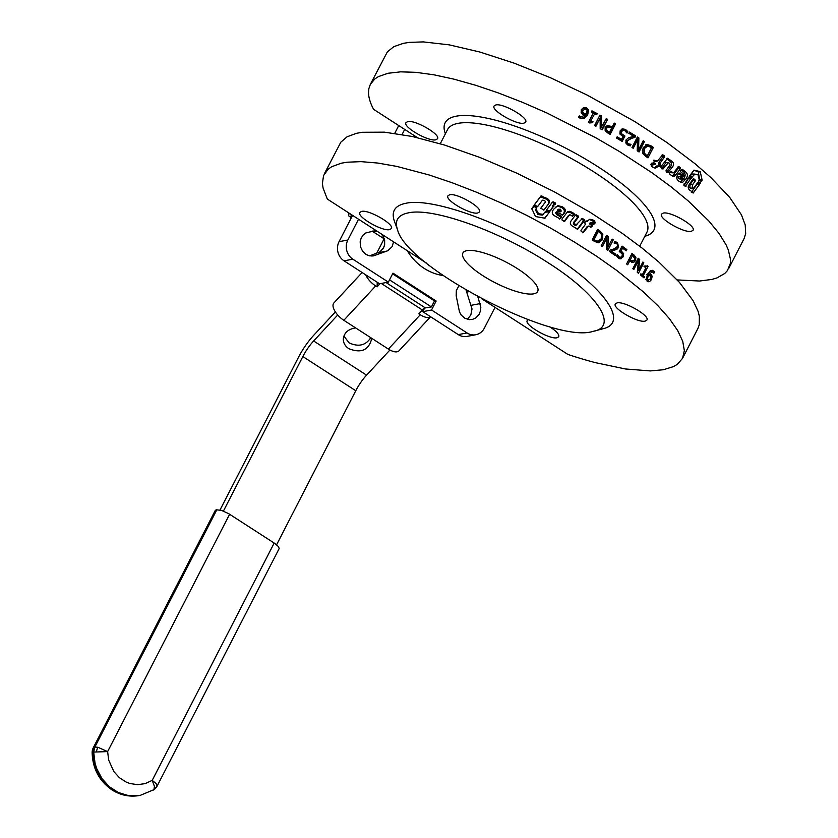 <?xml version="1.0" encoding="UTF-8"?>
<svg xmlns="http://www.w3.org/2000/svg" width="838" height="838" viewBox="0 0 838 838"><rect width="100%" height="100%" fill="white"/><g stroke="black" fill="none" stroke-linecap="round" stroke-linejoin="round"><path stroke-width="1.26" d="M343.873 336.048L349.048 342.826C358.475 347.194 365.714 345.486 370.763 337.693M371.171 337.955L371.318 340.071C368.091 350.473 360.591 353.343 348.818 348.671C345.109 346.146 343.276 342.91 343.308 338.961C344.125 332.728 348.241 329.051 355.658 327.93M335.378 311.946L313.873 335.116A35.039 11.313 -57.1 0 0 298.443 357.376L220.027 509.965M384.129 246.55L382.809 249.106M384.254 238.851L372.166 231.173M376.691 253.275L384.097 238.872M389.921 349.991L366.573 375.152A24.522 7.919 -57.1 0 0 355.773 390.728L276.592 544.794M223.432 511.065L302.843 356.548A24.522 7.919 122.9 0 1 313.642 340.972L337.724 315.015M351.363 217.733L349.278 216.382A1.749 1.582 -100.7 0 1 348.65 213.994L349.1 213.124M139.925 795.44L132.823 796.1L122.62 794.508L113.057 790.045L108.731 786.819L101.367 778.68L98.465 773.914L94.464 763.387L93.102 752.168L93.688 752.063L95.05 763.271L96.737 768.666L101.953 778.565L109.317 786.704L118.305 792.507L128.277 795.566L140.218 795.388L153.941 789.658L154.422 786.337L152.202 780.388L145.163 783.624L137.537 784.682L129.859 783.488L126.161 782.064L119.405 777.695L113.853 771.568L108.657 760.045L107.631 751.602L93.688 752.063L94.872 747.035L93.772 748.324L93.102 752.168L92.138 752.555A10.506 10.506 0 0 1 93.301 747.747L94.285 747.15L216.267 509.797L215.282 510.394L93.301 747.747M274.183 543.045L152.202 780.388L156.098 783.53L157.146 786.023L279.19 548.544L278.488 546.648L274.979 543.569L228.774 513.725L221.546 510.384L216.267 509.797M365.735 274.854A14.016 6.358 42.9 0 0 375.686 285.957L377.079 286.858L377.257 282.301M377.079 286.858L380.012 283.694M389.471 279.955L392.54 273.974M389.628 279.934L431.413 306.918L425.379 307.923A7.008 2.263 -57.1 0 0 422.415 310.018L418.864 313.841L420.257 314.742A14.016 6.358 42.9 0 0 430.575 316.733M392.739 273.942L434.524 300.926L431.413 306.918M422.865 311.432L421.765 310.72M430.596 316.743L398.982 350.818A14.016 6.358 -137.1 0 1 388.403 349.079L343.831 320.294A14.016 6.358 -137.1 0 1 333.87 302.968L362.121 272.518M682.216 177.813L682.226 178.724L680.519 178.683L680.131 176.818L680.739 176.629A201.466 55.937 27.2 0 1 682.216 177.813M680.027 178.473L678.34 178.452L677.963 176.598L680.351 176.588M682.226 178.724L678.34 178.452M680.739 176.629L678.571 176.409M698.002 174.849L699.175 179.416L698.473 182.066A201.466 55.937 27.2 0 1 699.793 183.229L702.129 180.139L700.233 171.622L693.99 170.135L689.224 176.472L689.391 177.101L691.884 177.289L694.849 174.095L698.002 174.849M699.793 183.229L700.453 183.072L699.395 182.873M698.012 182.621L699.678 179.678L698.222 171.685L693.581 170.24M689.224 176.472L689.37 177.101M689.171 176.923L691.989 174L694.807 174.084M650.592 164.52L651.514 163.787A197.957 54.962 -152.8 0 0 651.22 163.588M653.19 164.196L653.252 163.693A201.466 55.937 -152.8 0 0 652.31 163.043L651.514 163.18L650.896 164.814L653.19 164.196L651.451 164.29M657.945 166.207L658.731 163.819A197.957 54.962 -152.8 0 0 658.658 163.766L658.532 162.802L662.701 156.978L662.554 155.92A197.957 54.962 -152.8 0 0 661.653 155.281M664.534 156.957L664.387 155.889A201.466 55.937 -152.8 0 0 662.732 154.716L657.537 160.969L654.572 160.268L653.745 162.635A201.466 55.937 27.2 0 1 655.117 163.599L655.169 164.279L651.44 165.337L651.356 166.102A201.466 55.937 27.2 0 1 652.844 167.129L655.641 168.082L658.658 166.081A201.466 55.937 27.2 0 1 659.003 166.333L660.721 164.856L660.564 163.798A201.466 55.937 -152.8 0 0 660.491 163.745L660.354 162.771L664.534 156.957L662.701 156.978M657.537 160.969L654.991 161.189L655.766 161.032L653.609 160.226M655.169 164.279L654.174 164.573M654.394 167.956L655.725 166.72L657.547 166.678M655.725 166.72L656.835 166.113M656.07 166.259L658.658 166.081M659.003 166.333L659.789 166.175L658.815 166.196M666.556 172.429L670.044 167.485C672.202 164.803 671.95 162.582 669.311 160.802A197.957 54.962 -152.8 0 0 666.545 158.791M672.045 167.579C674.276 164.856 674.014 162.614 671.259 160.854A201.466 55.937 -152.8 0 0 667.624 158.214L660.899 166.668L661.046 167.736A201.466 55.937 27.2 0 1 662.69 168.92L668.515 162.603A201.466 55.937 27.2 0 1 669.091 163.022C670.379 163.934 670.295 165.096 668.839 166.532L666.063 170.407L666.189 171.476A201.466 55.937 27.2 0 1 667.792 172.659L672.045 167.579L670.044 167.485M662.69 168.92L663.455 168.773L662.47 168.763M661.559 168.752L665.833 162.719L668.515 162.603M667.792 172.659L668.546 172.513L667.54 172.471M672.453 176.074L678.214 168.501L678.12 167.453A197.957 54.962 -152.8 0 0 677.649 167.087M675.889 174.974L680.33 168.689L680.226 167.621A201.466 55.937 -152.8 0 0 678.717 166.458L673.972 172.324L672.809 172.68A201.466 55.937 -152.8 0 0 671.228 171.476L669.52 172.984L669.646 174.053A201.466 55.937 27.2 0 1 671.51 175.456L674.38 176.294L675.889 174.974L673.794 174.807M671.908 172.188L673.972 172.324M670.767 172.555A197.957 54.962 -152.8 0 0 670.149 172.083M680.257 182.108L683.368 178.965C685.767 176.064 685.714 173.571 683.19 171.507M685.61 179.248C688.061 176.252 687.988 173.749 685.39 171.738A201.466 55.937 -152.8 0 0 682.268 169.266L680.582 170.795L680.686 171.853L683.41 173.979L684.133 176.001L679.618 173.068L678.55 173.707C676.077 176.713 676.161 179.185 678.811 181.113L681.043 182.422L682.624 182.328L685.61 179.248L683.368 178.965M685.39 171.738L683.19 171.497A197.957 54.962 -152.8 0 0 681.2 169.915M681.923 175.75L678.55 173.707M684.133 176.001L681.336 175.928M685.777 182.977L688.941 177.572M689.108 178.201L691.413 178.546L691.245 177.907L688.134 178.106L685.442 182.632A201.466 55.937 27.2 0 1 685.694 182.852L684.08 183.889L683.829 185.167A201.466 55.937 27.2 0 1 685.327 186.403L691.245 177.907M685.327 186.403L686.018 186.256L684.971 186.099M684.101 185.387L685.432 183.48M693.099 193.033L699.395 184.664L699.353 183.606A201.466 55.937 -152.8 0 0 698.033 182.443L693.309 188.498L692.125 188.278L692.544 184.831L695.205 180.998L695.142 179.94A201.466 55.937 -152.8 0 0 693.885 178.861L693.026 179.049L689.726 183.836C687.621 186.539 687.757 188.739 690.114 190.425L693.77 192.876L692.712 192.688M691.34 192.436L696.954 184.213L696.912 183.155M693.309 188.498L689.747 187.88L690.177 184.454L692.827 180.61L692.775 179.552A197.957 54.962 -152.8 0 0 692.722 179.5M583.698 107.515L586.642 107.788L588.559 109.977L587.763 114.481L584.316 118.242L579.76 118.022L578.597 117.236L579.299 115.885L578.869 116.765A197.967 54.962 27.2 0 1 578.932 116.796L580.137 117.76C582.295 118.535 583.929 117.907 585.06 115.885L585.563 115.057L582.923 114.607L581.132 112.9L581.321 109.621L583.698 107.515L583.269 108.385L586.171 108.636L588.046 110.805L586.851 115.99M588.559 109.977L588.046 110.805M579.299 115.885A201.466 55.937 27.2 0 1 579.351 115.916L580.587 116.901L585.563 115.057M579.351 115.916L578.932 116.796M581.216 109.841L583.269 108.385M586.087 114.041L587.103 110.228L586.045 108.93L582.839 110.323L582.19 113.392L582.64 112.533L586.087 114.041L585.584 114.879L582.19 113.392M582.4 111.192L582.839 110.323L582.64 112.533M591.104 120.682A201.466 55.937 27.2 0 1 593.063 121.73L592.571 122.694L589.585 122.956A201.466 55.937 -152.8 0 0 588.465 122.358L593.314 112.921A201.466 55.937 -152.8 0 0 591.398 111.904L591.942 110.836A201.466 55.937 27.2 0 1 597.222 113.643L596.666 114.712A201.466 55.937 -152.8 0 0 594.708 113.664L590.486 121.458A197.967 54.962 27.2 0 1 592.403 122.484L592.361 122.578M594.708 113.664L590.486 121.458M627.777 131.566L627.013 133.053A201.466 55.937 -152.8 0 0 626.918 133.001L624.76 130.56L622.948 130.309L621.545 131.713L621.356 133.567L624.939 136.018L622.163 141.423A201.466 55.937 -152.8 0 0 616.527 138.05L617.156 136.814A201.466 55.937 27.2 0 1 621.482 139.391L622.917 136.604L619.9 134.028L620.141 130.864L622.351 128.884L625.41 129.366L627.777 131.566L626.468 132.257M621.482 139.391L620.319 139.862A197.967 54.962 27.2 0 0 616.705 137.704M624.939 136.018L623.755 136.468L621.44 140.983M621.827 130.801L622.948 130.309L620.434 132.205L620.235 134.059L623.755 136.468M621.974 129.031L621.251 129.387L624.268 129.838L626.594 132.016M637.498 139.967L633.235 148.263A201.466 55.937 -152.8 0 0 632.009 147.488L637.393 137.013A201.466 55.937 27.2 0 1 638.87 137.945L638.577 149.761L643.228 140.721A201.466 55.937 27.2 0 1 644.432 141.507L639.048 151.982A201.466 55.937 -152.8 0 0 637.205 150.788L637.498 139.967L636.126 140.302L632.334 147.687M653.368 147.404L647.984 157.879A201.466 55.937 -152.8 0 0 645.826 156.434L642.83 153.333L643.144 147.645L647.376 144.545L651.189 145.938A201.466 55.937 27.2 0 1 653.368 147.404L651.734 147.572L646.831 157.104M647.345 155.826L651.493 147.76A201.466 55.937 -152.8 0 0 650.529 147.121L647.533 146.074L644.474 148.536L644.192 152.893L646.391 155.187A201.466 55.937 27.2 0 1 647.345 155.826L645.742 156.015A197.967 54.962 -152.8 0 0 644.799 155.386L643.228 154.024M642.306 150.672L642.956 148.776L645.752 146.315L647.533 146.074M644.192 152.893L642.641 153.113M608.053 126.967L606.649 128.183L606.597 130.215L608.262 131.681A201.466 55.937 27.2 0 1 609.425 132.352L611.572 128.172A201.466 55.937 -152.8 0 0 610.619 127.627L608.053 126.967L606.513 127.889M630.962 144.325A201.466 55.937 27.2 0 1 631.035 144.366L630.27 145.864L627.379 144.89L625.839 140.166L628.469 137.83L633.769 136.353A201.466 55.937 -152.8 0 0 628.814 133.305L629.443 132.09A201.466 55.937 27.2 0 1 635.654 135.924L634.89 137.411L631.171 138.427L627.264 140.931L627.086 142.554L628.102 143.738L630.962 144.325L629.652 144.691A197.967 54.962 27.2 0 1 629.715 144.733L629.244 145.665M628.395 137.861L629.736 137.422M631.035 144.366L629.715 144.733M629.893 138.815L632.03 138.155L626.017 141.35L625.829 142.963L626.824 144.136L629.652 144.691M615.584 123.877L610.2 134.352A201.466 55.937 -152.8 0 0 607.56 132.844L605.141 130.613L605.162 127.397L607.288 125.595L610.996 126.308A201.466 55.937 27.2 0 1 612.18 126.978L614.191 123.071A201.466 55.937 27.2 0 1 615.584 123.877L614.61 124.453L609.676 134.049M609.425 132.352L608.472 132.938A197.967 54.962 -152.8 0 0 607.341 132.289L605.696 130.833L605.769 128.811L607.152 127.596M600.144 118.022L595.881 126.318A201.466 55.937 -152.8 0 0 594.551 125.595L599.935 115.11A201.466 55.937 27.2 0 1 601.537 115.99L600.804 116.702L600.815 128.298L606.262 118.598A201.466 55.937 27.2 0 1 607.581 119.331L602.197 129.806A201.466 55.937 -152.8 0 0 600.186 128.685L600.144 118.022L595.609 126.161M607.581 119.331L601.81 129.586M605.822 119.467A197.967 54.962 27.2 0 1 606.743 119.981M599.495 115.979A197.967 54.962 27.2 0 1 600.804 116.702M601.537 115.99L601.621 127.627M613.741 123.951A197.967 54.962 27.2 0 1 614.61 124.453M607.288 125.595L606.408 126.234L610.074 126.905A197.967 54.962 27.2 0 1 611.237 127.565L612.18 126.978M628.982 132.98A197.967 54.962 27.2 0 1 634.335 136.29L633.591 137.725M629.694 144.293L628.395 144.67M629.715 137.422L633.769 136.353M635.654 135.924L634.335 136.29M646.946 144.586L645.836 144.775L649.597 146.137A197.967 54.962 27.2 0 1 651.734 147.572M642.756 141.643A197.967 54.962 27.2 0 1 642.956 141.769L638.043 151.332M636.932 137.914A197.967 54.962 27.2 0 1 637.498 138.27L637.446 139.977M638.577 149.761L637.226 150.023M644.432 141.507L642.956 141.769M638.87 137.945L637.498 138.27M621.356 133.567L620.235 134.059M591.502 111.695A197.967 54.962 27.2 0 1 596.562 114.397L596.457 114.597M593.063 121.73L592.403 122.484M597.222 113.643L596.562 114.397M728.693 268.537L744.081 238.6L745.673 233.624L745.223 224.951L741.431 214.821L729.657 197.318L711.033 177.708L695.194 163.86L667.017 142.575L634.596 121.447L587.113 95.05L550.231 77.641L513.966 63.091L479.807 52.008L449.189 44.854L423.368 41.91L409.373 42.371L403.434 43.325L393.829 46.656L387.386 51.83L370.333 84.366L374.816 78.961L378.441 76.593L388.046 73.262L400.637 71.838L415.983 72.351L433.801 74.792L453.756 79.107L475.481 85.225L498.579 93.028L522.619 102.383L547.151 113.099L595.902 137.83L619.209 151.385L651.629 172.513L670.966 186.738L688.05 200.785L708.791 220.918L718.983 233.362L726.043 244.759L728.348 249.986L730.485 259.413L730.296 263.561L727.405 270.632L724.723 273.513L716.94 277.933L711.871 279.442L699.52 281.023L677.24 279.934M417.429 137.642L373.601 109.328A201.466 55.937 27.2 0 1 368.521 92.788L368.846 88.702L370.333 84.366M560.517 209.259L558.391 209.27L558.517 210.17A201.466 55.937 27.2 0 1 560.496 211.281L561.219 211.071L560.517 209.259M557.595 209.95L558.412 209.249L557.71 210.841A197.957 54.962 27.2 0 1 559.658 211.93L560.381 211.721M559.658 211.93L561.219 211.071M543.527 214.046L542.249 215.094L537.986 214.538L535.618 210.191L536.111 209.343L538.551 213.732L542.867 214.319L546.24 211.071L549.508 211.134L549.822 211.752L544.616 218.152L535.524 216.55L531.889 208.809L533.628 205.855L534.518 205.677A201.466 55.937 27.2 0 1 536.561 206.724L536.173 208.641M531.522 208.976L534.078 206.536A197.957 54.962 27.2 0 1 536.09 207.573L536.561 206.724L536.833 207.751M545.161 218.006L544.616 218.152M544.794 212.234L548.817 211.878L549.131 212.475L544.585 218.634M545.423 211.469L546.24 211.071L545.601 211.825M543.841 210.17L547.413 205.341C549.655 202.628 549.131 200.502 545.842 198.962L540.489 196.815L534.78 204.252L540.95 195.966L546.397 198.156C549.822 199.685 550.367 201.832 548.031 204.577L544.449 209.395L543.349 209.615A201.466 55.937 -152.8 0 0 541.484 208.631L541.222 207.594L544.113 203.728C545.674 202.251 545.664 201.13 544.061 200.345L542.416 200.198L537.986 206.148L537.095 206.337A201.466 55.937 -152.8 0 0 535.053 205.279L534.78 204.252L535.053 205.279M540.667 208.411L543.548 204.535M550.178 210.495L546.973 210.432L546.659 209.825L552.493 202.052L553.373 201.874A201.466 55.937 27.2 0 1 555.479 203.016L555.343 204.283L553.415 205.362A201.466 55.937 27.2 0 1 553.782 205.561L550.807 210.296M553.509 204.755L552.713 206.096A197.957 54.962 27.2 0 1 553.08 206.284L550.283 210.841M551.823 202.796L552.692 202.618A197.957 54.962 27.2 0 1 554.766 203.739L554.955 204.556M552.493 202.052L553.373 201.874L552.692 202.618M559.48 218.571A201.466 55.937 -152.8 0 0 555.332 216.246C551.771 214.392 551.341 211.93 554.044 208.882L557.888 205.614L562.34 206.808C565.807 208.662 566.195 211.082 563.513 214.088L562.288 214.748L556.359 212.014L557.511 213.983L561.114 215.974L561.366 217.021L560.025 218.624M556.285 212.496L555.573 212.695L556.694 214.643L560.234 216.602L560.475 217.639L559.47 219.022M557.081 211.825L555.573 212.695M562.811 214.811L562.288 214.748M555.405 207.248L558.035 206.232L561.512 207.457C564.854 209.374 565.221 211.794 562.612 214.706L562.256 215.198M593.901 224.155A201.466 55.937 -152.8 0 0 592.885 223.516L595.336 222.384L593.964 224.196M593.964 222.719L593.346 224.343M583.049 232.535A201.466 55.937 -152.8 0 0 581.195 231.403L580.975 230.345L585.28 224.511L585.081 223.547A201.466 55.937 -152.8 0 0 584.997 223.495L584.767 222.447L586.579 220.96A201.466 55.937 27.2 0 1 586.977 221.201L589.847 219.242L593.21 220.09A201.466 55.937 27.2 0 1 594.812 221.096L594.739 221.871L590.821 222.95L590.895 223.631A201.466 55.937 27.2 0 1 592.393 224.574L592.592 225.642L591.586 226.941L588.391 226.27L583.175 232.597M587.909 226.49L587.082 226.648L582.588 232.775M589.229 226.124L587.082 226.648M591.869 222.646L589.502 223.317L590.13 223.013L589.564 223.997A197.957 54.962 27.2 0 1 591.041 224.919L591.23 225.988L590.224 227.287M589.24 219.514L591.869 220.446A197.957 54.962 27.2 0 1 593.451 221.442L593.377 222.206L591.722 222.667M585.479 221.462A197.957 54.962 27.2 0 1 585.71 221.609L587.805 221.054M585.71 221.609L586.537 221.452M585.731 221.117L586.579 220.96L585.615 221.274M577.497 229.141A201.466 55.937 -152.8 0 0 573.234 226.585C569.934 224.898 569.463 222.688 571.809 219.954L575.465 214.999L576.314 214.832A201.466 55.937 27.2 0 1 578.241 215.974L578.471 217.021L575.58 220.928C574.02 222.374 573.999 223.526 575.538 224.395A201.466 55.937 27.2 0 1 576.219 224.804L582.368 218.446A201.466 55.937 27.2 0 1 584.254 219.587L584.484 220.645L577.696 229.224M581.258 218.948A197.957 54.962 27.2 0 1 583.049 220.027L583.258 221.075L577.141 229.434M581.52 218.603L582.368 218.446L581.342 218.833M575.465 214.999L576.314 214.832L575.245 215.345A197.957 54.962 27.2 0 1 577.131 216.466L577.351 217.513L574.47 221.421C573.024 222.74 573.003 223.893 574.407 224.877A197.957 54.962 27.2 0 1 575.078 225.275L577.078 224.647M575.078 225.275L575.926 225.118M562.141 220.122L561.9 219.085L567.598 211.731L569.651 211.312L571.757 212.161A201.466 55.937 27.2 0 1 574.061 213.512L574.292 214.549L572.438 216.078A201.466 55.937 -152.8 0 0 570.479 214.937L569.138 215.314L564.927 221.054L564.068 221.222A201.466 55.937 -152.8 0 0 562.141 220.122M569.484 215.502L568.154 215.89L563.964 221.641M570.479 214.937L568.154 215.89M567.211 212.045L570.762 212.726A197.957 54.962 27.2 0 1 573.024 214.046L573.255 215.083L572.26 216.455M570.762 212.726L571.757 212.161M596.593 241.47L598.395 241.218L596.593 241.47L593.618 240.454A197.967 54.962 -152.8 0 0 592.644 239.825L596.792 231.759L598.269 231.487L594.121 239.553A201.466 55.937 27.2 0 1 595.106 240.192L598.133 241.239L601.192 238.778L601.485 234.42L599.254 232.126A201.466 55.937 -152.8 0 0 598.269 231.487M606.995 237.573L602.354 246.602A201.466 55.937 -152.8 0 0 601.181 245.817L606.565 235.342A201.466 55.937 27.2 0 1 608.346 236.536L607.843 247.388L612.107 239.092A201.466 55.937 27.2 0 1 613.248 239.888L607.864 250.363A201.466 55.937 -152.8 0 0 606.482 249.42L606.995 237.573L605.361 237.741L601.202 245.838M606.084 236.274A197.967 54.962 27.2 0 1 606.702 236.704L606.66 237.604M608.346 236.536L606.702 236.704M607.718 247.399L606.628 249.514M607.843 247.388L606.576 247.482M613.248 239.888L611.646 239.982M598.29 242.769L594.446 241.375A201.466 55.937 -152.8 0 0 592.204 239.93L597.588 229.444A201.466 55.937 27.2 0 1 599.809 230.879L602.836 233.98L602.501 239.678L598.657 242.737M601.726 237.405L600.155 241.061L597.861 242.769M597.127 230.366A197.967 54.962 27.2 0 1 598.322 231.141L601.286 234.2L602.836 233.98M594.121 239.553L592.644 239.825M615.647 254.186L615.029 255.401A201.466 55.937 -152.8 0 0 609.456 251.473L610.221 249.986L613.72 249.001L617.417 246.529L617.658 244.895L616.768 243.69L614.128 243.072A201.466 55.937 -152.8 0 0 614.065 243.03L614.83 241.533L617.48 242.538L618.674 247.315L617.135 249.085L611.227 251.054A201.466 55.937 27.2 0 1 615.647 254.186L613.678 254.438M645.627 279.651L648.036 280.081L650.539 278.782L651.011 276.54L650.298 275.377L648.727 274.854L648.371 275.503L647.46 278.708L648.622 280.374L646.192 279.934M633.161 260.995L634.418 259.801L634.659 257.748L633.402 256.219A201.466 55.937 -152.8 0 0 632.491 255.517L630.344 259.696A201.466 55.937 27.2 0 1 631.087 260.272L633.161 260.995L630.522 260.88M644.527 276.833L643.982 277.902A201.466 55.937 -152.8 0 0 640.358 274.854L640.902 273.785A201.466 55.937 27.2 0 1 642.264 274.916L645.878 267.898A201.466 55.937 -152.8 0 0 644.516 266.756L645.009 265.803L646.161 266.442L647.303 265.636A201.466 55.937 27.2 0 1 648.078 266.285L643.217 275.723A201.466 55.937 27.2 0 1 644.527 276.833L642.296 276.477M643.217 275.723L640.986 275.377M645.532 266.337L645.071 267.228M641.206 274.759L640.913 275.325M642.264 274.916L640.452 274.655M648.078 266.285L646.957 266.107M623.221 256.784L621.262 256.721L619.209 258.691L621.157 258.743L618.496 258.209L616.506 255.946L617.26 254.459A201.466 55.937 27.2 0 1 617.355 254.522L619.146 257.004L620.728 257.287L622.047 255.904L622.33 254.04L619.282 251.505L622.058 246.1A201.466 55.937 27.2 0 1 626.845 249.598L626.216 250.834A201.466 55.937 -152.8 0 0 622.561 248.153L621.126 250.95L623.629 253.6L623.221 256.784L620.204 258.869M618.015 255.768L616.129 255.758M618.235 257.35L620.728 257.287M619.146 257.004L617.229 256.973L618.79 257.245M621.555 247.095A197.967 54.962 27.2 0 1 624.886 249.535L624.76 249.766M626.845 249.598L624.886 249.535M622.561 248.153L621.01 248.142M619.23 250.929L621.22 252.563M621.126 250.95L619.575 250.929M615.312 243.114L614.223 243.072M614.589 242.014L616.778 243.701M617.135 249.085L613.207 250.059M609.593 251.222A197.967 54.962 27.2 0 1 613.804 254.197M618.674 247.315L616.841 247.336L615.302 249.106M615.019 250.028L611.227 251.054M635.56 260.628L633.423 260.429L631.538 262.21L633.664 262.409L630.658 261.592A201.466 55.937 -152.8 0 0 629.726 260.88L627.714 264.787A201.466 55.937 -152.8 0 0 626.615 263.939L631.999 253.464A201.466 55.937 27.2 0 1 634.083 255.056L635.885 257.371L635.56 260.628L633.664 262.409L632.522 262.493M629.726 260.88L628.238 260.775M631.475 254.49A197.967 54.962 27.2 0 1 631.999 254.899L633.172 256.04M631.045 260.807L629.003 260.105A197.967 54.962 -152.8 0 0 628.699 259.874M630.344 259.696L628.856 259.581M632.491 255.517L631.004 255.412M638.451 260.503L633.811 269.532A201.466 55.937 -152.8 0 0 632.816 268.747L638.2 258.272A201.466 55.937 27.2 0 1 639.708 259.466L638.598 270.307L642.861 262.011A201.466 55.937 27.2 0 1 643.814 262.786L638.43 273.261A201.466 55.937 -152.8 0 0 637.278 272.329L638.451 260.503L637.131 260.356M639.708 259.466L637.519 259.225M637.477 259.686L637.404 260.388M638.598 270.307L637.498 270.161M643.814 262.786L642.547 262.619M647.952 273.617L651.105 274.403L652.142 276.215L651.514 279.567L649.513 281.62L648.434 281.725L646.36 278.897L647.565 274.34L650.602 270.643L652.404 270.297L654.583 271.9L653.891 273.251A201.466 55.937 -152.8 0 0 653.85 273.209L652.184 271.669L649.9 273.848M651.168 270.391L652.037 271.648M654.583 271.9L652.142 271.439M648.277 273.67L649.701 275.765M648.245 280.311L647.292 281.065M647.46 278.708L646.349 278.52M646.884 274.476L647.418 274.623M324.17 174.178L340.804 142.219L347.026 136.814L356.517 133.305L362.425 132.278L384.464 132.163L412.212 136.468L444.496 145.026L479.933 157.471L517.025 173.267L554.19 191.745L589.837 212.119L622.477 233.519L641.856 247.912L658.909 262.084L679.419 282.343L693.089 300.653L698.117 311.38L699.353 316.219L699.269 324.746L697.939 328.391L682.541 358.35L684.353 350.619L682.729 341.317L677.712 330.591L669.384 318.639L657.914 305.702L643.521 292.022L617.051 270.664L596.635 256.271L574.459 242.056L550.933 228.303L526.505 215.272L501.637 203.205L476.801 192.331L452.478 182.862L429.108 174.964L396.824 166.406L377.749 163.043L361.042 161.64L347.037 162.216L341.129 163.242L331.649 166.752L328.119 169.224L323.552 175.53L322.4 183.553L323.112 188.162L327.092 198.47A201.466 55.937 -152.8 0 0 327.438 199.14L426.573 263.163M481.693 298.757L567.86 354.422A201.466 55.937 -152.8 0 0 595.525 362.686L625.515 368.992L650.309 370.92L663.424 369.736L673.511 366.583L677.355 364.289L682.541 358.35M449.618 194.783C456.773 192.709 482.856 207.74 479.441 211.972L477.775 212.967C470.621 215.052 444.538 200.02 447.953 195.788L449.618 194.783M549.288 326.537C556.243 330.968 559.396 334.372 558.768 336.74L557.092 337.735C549.948 339.819 523.855 324.788 527.27 320.556L528.369 319.707M361.513 211.417C368.657 209.343 394.75 224.375 391.336 228.606L389.67 229.602C382.516 231.686 356.433 216.654 359.848 212.423L361.513 211.417M617.051 302.916C624.195 300.842 650.288 315.874 646.873 320.106L645.197 321.101C638.053 323.185 611.96 308.154 615.375 303.922L617.051 302.916M397.589 229.905L394.447 221.358C391 211.543 394.803 205.519 405.864 203.288C431.926 197.244 503.271 222.793 554.662 256.575C605.633 288.963 628.479 322.84 603.276 328.674L592.204 331.618C552.148 343.234 406.723 267.228 397.589 229.905C394.342 220.656 397.924 214.978 408.357 212.873C432.932 207.175 500.202 231.267 548.649 263.111C596.719 293.656 618.245 325.594 594.488 331.094M466.85 250.656A42.047 11.669 27.2 0 1 511.913 265.3A42.047 11.669 27.2 0 1 537.671 291.467A42.047 11.669 27.2 0 1 533.712 293.834A42.047 11.669 27.2 0 1 488.648 279.201A42.047 11.669 27.2 0 1 462.88 253.034A42.047 11.669 27.2 0 1 466.85 250.656M495.782 104.97C502.926 102.896 529.008 117.928 525.594 122.159L523.928 123.155C516.784 125.239 490.691 110.207 494.106 105.976L495.782 104.97M407.666 121.615C414.82 119.53 440.903 134.562 437.488 138.794L435.823 139.789C428.679 141.873 402.586 126.842 406.001 122.61L407.666 121.615M663.204 213.114C670.358 211.029 696.441 226.061 693.026 230.293L691.36 231.288C684.206 233.373 658.123 218.341 661.538 214.109L663.204 213.114M407.32 250.73A53.433 48.342 79.3 0 0 443.155 275.545M358.538 219.221L347.854 240.014A14.016 12.685 79.3 0 0 352.84 259.183L388.361 282.123L379.562 283.778L344.041 260.838A14.016 12.685 -100.7 0 1 339.055 241.669L352.568 215.376M388.361 282.123L392.97 273.136L436.148 301.031L431.539 310.008L467.049 332.948A14.016 12.685 79.3 0 0 475.806 334.739L467.007 336.405A14.016 12.685 -100.7 0 1 458.26 334.603L422.74 311.673L424.489 308.269M475.806 334.739A14.016 12.685 79.3 0 0 484.343 328.171L495.028 307.378M394.74 133.326L398.731 125.564M404.691 129.408L402.083 134.489M393.577 241.847L392.058 246.739L387.847 250.698L373.476 255.883L369.443 255.831L366.185 254.543L362.624 251.285L360.497 246.791L360.151 241.805L361.115 238.233L363.032 235.206L365.724 232.985L375.937 230.46M369.642 255.873L379.897 251.892L383.553 247.87L384.642 244.591L384.642 240.443L383.259 236.515L381.248 233.896M377.655 231.571L372.554 231.099M477.817 296.694L480.813 307.316L480.446 311.034L479.064 314.418L475.879 317.853L472.768 319.309L469.374 319.645L464.954 318.314L461.309 315.161L459.475 311.925L456.186 295.772L456.322 290.608L458.889 285.779M467.374 319.299L470.83 315.004L472.014 308.971L466.054 290.074M414.464 136.961L414.569 135.798M431.539 310.008L422.74 311.673M434.294 301.376L436.148 301.031M423.494 310.196L422.729 309.693M366.573 375.152L313.642 340.972M355.773 390.728L302.843 356.548M350.033 213.732L348.65 213.994M352.348 215.806L349.278 216.382M157.24 785.594A10.506 9.993 179.1 0 1 154.265 789.092M216.853 509.693L94.872 747.035L97.931 747.287A10.506 6.798 103 0 0 96.443 751.749M97.931 747.287L107.631 751.602L229.612 514.26M386.088 282.553L425.379 307.923M381.29 283.454L422.415 310.018M388.403 349.079L420.257 314.742M343.831 320.294L375.686 285.957M699.52 180.39L701.982 180.851M699.678 179.678L702.129 180.139M698.222 171.685L700.61 172.083M697.855 171.224L700.233 171.622M689.58 176.944L691.884 177.289M690.24 176.567L692.555 176.912M651.514 163.787L653.252 163.693M662.554 155.92L664.387 155.889M658.878 164.877L660.721 164.856M658.731 163.819L660.564 163.798M658.658 163.766L660.491 163.745M658.532 162.802L660.354 162.771M669.311 160.802L671.259 160.854M678.214 168.501L680.33 168.689M678.12 167.453L680.226 167.621M696.954 184.213L699.395 184.664M696.975 183.166L699.353 183.606M689.747 187.88L692.125 188.278M690.177 184.454L692.544 184.831M692.827 180.61L695.205 180.998M692.775 179.552L695.142 179.94M586.642 107.788L586.171 108.636M587.763 114.481L587.229 115.298M580.587 116.901L580.137 117.76M583.845 113.612L583.374 114.46M621.545 131.713L620.434 132.205M625.41 129.366L624.268 129.838M646.391 155.187L644.799 155.386M644.474 148.536L642.956 148.776M627.086 142.554L625.829 142.963M628.102 143.738L626.824 144.136M608.262 131.681L607.341 132.289M606.649 128.183L605.769 128.811M606.597 130.215L605.696 130.833M610.996 126.308L610.074 126.905M627.264 140.931L626.017 141.35M651.189 145.938L649.597 146.137M622.781 135.054L621.639 135.526M557.71 210.841L558.517 210.17M537.409 214.109L537.954 213.292M535.692 209.479L536.09 208.798M534.078 206.536L534.518 205.677M533.188 206.735L533.628 205.855M549.131 212.475L549.822 211.752M548.817 211.878L549.508 211.134M537.986 214.538L538.551 213.732M540.489 196.815L540.95 195.966M547.413 205.341L548.031 204.577M545.842 198.962L546.397 198.156M541.369 196.626L541.84 195.778M553.216 206.892L553.939 206.169M553.08 206.284L553.782 205.561M554.966 204.545L555.678 203.844M554.766 203.739L555.479 203.016M560.475 217.639L561.366 217.021M560.234 216.602L561.114 215.974M556.694 214.643L557.511 213.983M562.612 214.706L563.513 214.088M561.512 207.457L562.34 206.808M594.226 223.159L595.609 222.824M591.23 225.988L592.592 225.642M591.041 224.919L592.393 224.574M589.564 223.997L590.895 223.631M589.439 223.4L590.769 223.023M593.377 222.206L594.739 221.871M593.451 221.442L594.812 221.096M591.869 220.446L593.21 220.09M583.258 221.075L584.484 220.645M583.049 220.027L584.254 219.587M574.407 224.877L575.538 224.395M574.47 221.421L575.58 220.928M577.351 217.513L578.471 217.021M577.131 216.466L578.241 215.974M573.255 215.083L574.292 214.549M573.024 214.046L574.061 213.512M599.809 230.879L598.322 231.141M602.501 239.678L600.919 239.867M595.106 240.192L593.618 240.454M621.953 251.473L620.036 251.442M623.629 253.6L621.681 253.537M617.48 242.538L615.679 242.591M635.885 257.371L633.769 257.182M634.083 255.056L631.999 254.899M631.087 260.272L629.003 260.105M652.142 276.215L650.801 275.974M651.514 279.567L650.236 279.316M649.513 281.62L647.072 281.159M653.87 271.051L651.44 270.611M651.105 274.403L648.685 273.974M648.371 275.503L647.114 275.283M445.397 133.766A117.362 32.588 27.2 0 1 456.207 116.189A117.362 32.588 27.2 0 1 596.614 165.893A117.362 32.588 27.2 0 1 644.831 236.264M344.041 260.838L352.84 259.183M339.055 241.669L347.854 240.014M458.26 334.603L467.049 332.948M371.821 256.061L375.078 255.443M378.179 252.73L386.978 251.065M471.333 305.273L480.122 303.607M466.913 292.043L468.819 291.676M639.708 246.236L646.936 232.178A112.114 31.132 -152.8 0 0 594.121 172.073A112.114 31.132 -152.8 0 0 458.072 123.354A112.114 31.132 -152.8 0 0 447.492 129.68L440.264 143.738M153.522 790.045A10.506 10.506 0 0 0 157.146 786.023M140.218 795.388L139.632 795.492C129.806 797.2 120.588 795.335 111.967 789.888C99.219 780.995 92.599 768.551 92.138 752.555M679.157 178.85L681.357 179.091M678.392 176.336L680.55 176.556M655.316 161.284L657.097 161.21M654.028 164.615L654.688 164.583M656.51 166.018L658.322 165.976M666.304 162.467L668.221 162.499M671.186 172.712L673.249 172.838M681.514 176.001L683.714 176.252M690.386 188.361L692.785 188.77M587.124 115.581L586.59 116.419M561.083 211.239L560.234 211.888M536.121 208.714L535.639 209.563M553.321 204.849L552.63 205.582M556.463 211.878L555.678 212.559M588.726 226.04L587.417 226.417M591.219 222.657L589.9 223.023M587.501 221.274L586.233 221.672M576.806 224.846L575.654 225.328M569.578 214.884L568.604 215.45M646.161 266.432L643.846 266.096M652.184 271.669L649.785 271.25"/></g></svg>
